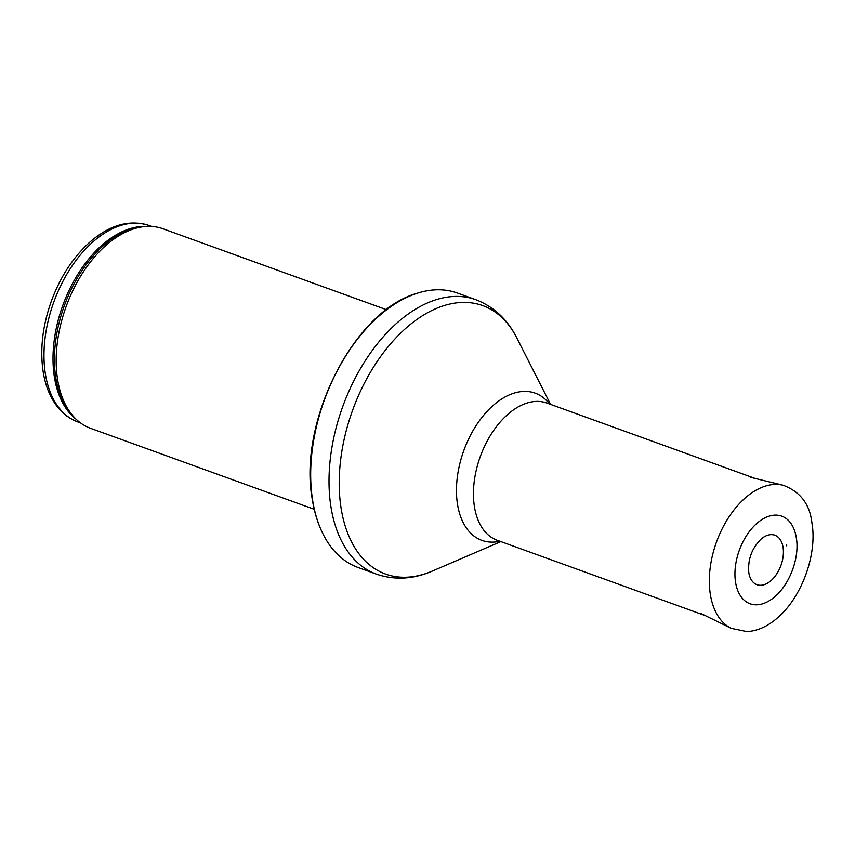 <?xml version="1.0" encoding="UTF-8"?>
<svg xmlns="http://www.w3.org/2000/svg" width="855" height="855" viewBox="0 0 855 855"><rect width="100%" height="100%" fill="white"/><g stroke="black" fill="none" stroke-linecap="round" stroke-linejoin="round"><path stroke-width="1.28" d="M314.223 509.291L90.651 428.344A106.138 64.51 -70.1 0 1 75.176 418.277A106.138 64.51 -70.1 0 1 57.584 379.396A106.138 64.51 -70.1 0 1 144.591 226.575A106.138 64.51 -70.1 0 1 162.92 228.745L386.492 309.692M312.609 500.196A145.938 88.696 -70.1 0 1 417.443 293.18A145.938 88.696 -70.1 0 1 457.436 293.051L475.775 299.688A145.938 88.696 -70.1 0 0 369.926 353.767A145.938 88.696 -70.1 0 0 330.949 506.833A145.938 88.696 -70.1 0 0 376.403 574.133L358.063 567.496A145.938 88.696 -70.1 0 1 327.422 541.803A145.938 88.696 -70.1 0 1 312.609 500.196M783.073 547.36A26.302 15.989 -70.1 0 1 769.596 581.785A26.302 15.989 -70.1 0 1 748.862 573.064C747.601 559.736 751.716 548.376 761.207 538.971A26.302 15.989 -70.1 0 1 782.699 545.479A26.302 15.989 -70.1 0 1 783.073 547.36M795.193 532.644L796.336 537.838C800.077 559.138 788.15 588.432 770.921 599.686A46.576 28.311 -70.1 0 1 735.685 583.024A46.576 28.311 -70.1 0 1 757.455 522.886A46.576 28.311 -70.1 0 1 795.193 532.644A46.576 28.311 -70.1 0 1 795.759 534.835A46.576 28.311 -70.1 0 1 796.294 537.645M45.358 373.774A104.481 63.505 -70.1 0 1 73.274 264.195A104.481 63.505 -70.1 0 1 149.048 225.485C130.462 219.553 111.631 224.341 92.532 239.828C74.78 254.79 61.122 275.043 51.557 300.565C42.632 325.402 39.822 349.096 43.135 371.636C45.593 387.133 51.065 399.702 59.54 409.363C64.777 415.199 70.901 419.399 77.901 421.964A104.481 63.505 -70.1 0 1 45.358 373.774M76.362 419.431A104.481 63.505 -70.1 0 1 54.389 377.044A104.481 63.505 -70.1 0 1 77.142 275.374A104.481 63.505 -70.1 0 1 146.237 226.447M75.176 418.277L73.209 416.278A104.876 63.74 -70.1 0 1 55.821 377.857A104.876 63.74 -70.1 0 1 141.791 226.853L144.591 226.575M500.891 541.6L432.341 571.065A142.753 86.761 -70.1 0 1 341.102 508.223A142.753 86.761 -70.1 0 1 400.899 332.841A142.753 86.761 -70.1 0 1 516.783 337.864C507.421 319.332 493.752 306.603 475.775 299.688M499.908 541.247A78.297 47.581 -70.1 0 1 457.5 504.279A78.297 47.581 -70.1 0 1 486.762 411.725A78.297 47.581 -70.1 0 1 549.594 404.03M705.343 615.632L497.15 540.253A72.974 44.353 -70.1 0 1 474.418 506.598A72.974 44.353 -70.1 0 1 493.912 430.065A72.974 44.353 -70.1 0 1 546.837 403.026L755.029 478.405M731.26 628.361A76.287 46.362 -70.1 0 1 716.479 542.059A76.287 46.362 -70.1 0 1 783.084 485.223C800.269 491.646 809.877 504.215 811.908 522.939C817.498 553.751 801.958 597.731 776.693 618.56C767.074 626.694 757.156 631.043 746.928 631.61L731.26 628.361L701.186 613.591M786.728 545.875L786.536 544.817A30.224 18.372 -70.1 0 1 786.728 545.875M77.901 421.964L80.53 422.915M149.048 225.485L151.666 226.436M417.443 293.18C353.927 310.504 297.764 422.081 312.31 499.491C314.918 515.896 319.962 529.993 327.422 541.803M432.341 571.065C413.286 579.316 394.636 580.331 376.403 574.133M550.567 404.383L516.783 337.864M783.084 485.223L750.53 477.314"/></g></svg>
